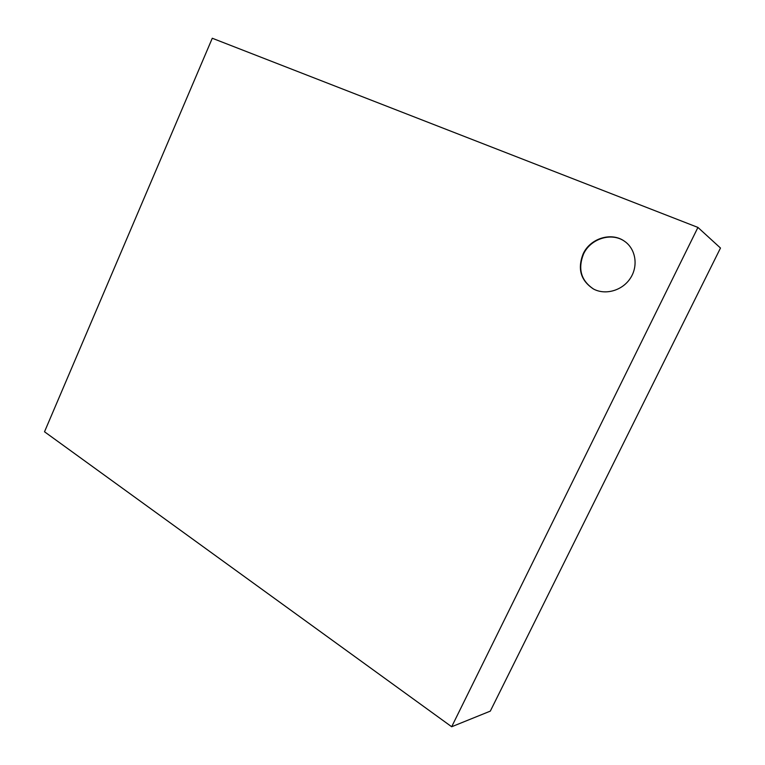 <?xml version="1.0" encoding="UTF-8"?>
<svg xmlns="http://www.w3.org/2000/svg" width="765" height="765" viewBox="0 0 765 765"><rect width="100%" height="100%" fill="white"/><g stroke="black" fill="none" stroke-linecap="round" stroke-linejoin="round"><path stroke-width="1.15" d="M697.929 227.425L720.487 248.032L490.308 711.125L451.675 726.75L44.513 431.776L212.278 38.25L697.929 227.425L451.675 726.75M583.112 253.951C590.073 238.393 611.455 231.613 624.584 241.31C635.801 249.007 638.517 266.038 630.331 278.307C622.289 290.662 605.354 295.424 593.477 289.007C580.769 280.65 577.307 268.964 583.112 253.951M624.747 241.424C611.608 231.881 590.398 238.69 583.466 254.162C577.69 269.07 581.084 280.717 593.65 289.103"/></g></svg>
